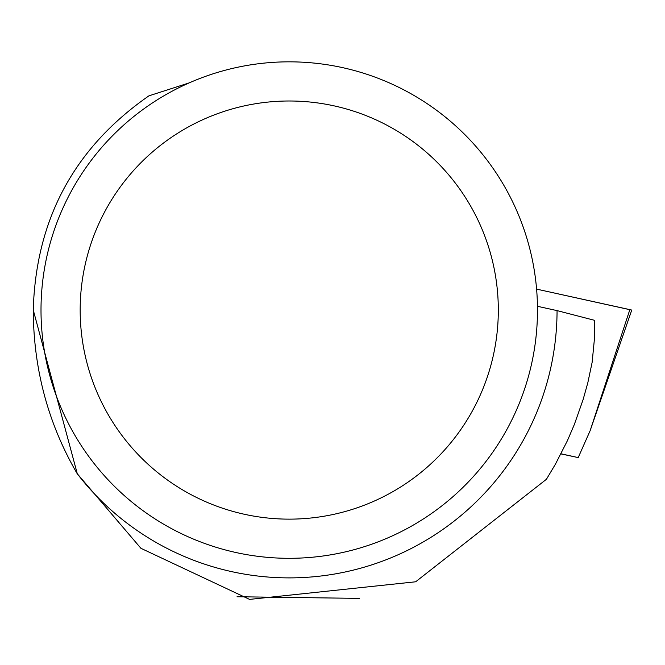 <?xml version="1.0" encoding="UTF-8"?>
<svg xmlns="http://www.w3.org/2000/svg" width="665" height="665" viewBox="0 0 665 665"><rect width="100%" height="100%" fill="white"/><g stroke="black" fill="none" stroke-linecap="round" stroke-linejoin="round"><path stroke-width="1" d="M560.952 453.912L578.209 457.587L561.002 453.804M578.209 457.587L590.154 430.654L629.846 309.632L631.75 310.073L590.154 430.654M629.83 309.691L536.597 289.117L629.846 309.632M594.685 320.355L594.344 339.765L592.141 362.292L587.843 382.666L583.105 399.607L574.344 424.494L567.411 440.662L555.433 464.17L546.422 479.282L415.633 581.792L249.583 599.398L140.914 548.301L77.148 473.605A267.82 267.82 0 0 0 557.062 310.605L594.685 320.355M189.226 82.876L148.935 95.835C74.497 147.58 35.935 218.96 33.25 309.99L77.34 473.937M77.148 473.605C48.146 423.721 33.516 369.183 33.25 309.99M537.453 306.299L557.062 310.605M41.006 310.073A248.236 248.236 0 0 1 413.364 95.095A248.236 248.236 0 0 1 413.364 525.051A248.236 248.236 0 0 1 41.006 310.073M80.174 310.073A209.068 209.068 0 0 1 393.78 129.01A209.068 209.068 0 0 1 393.78 491.127A209.068 209.068 0 0 1 80.174 310.073M237.048 596.746L359.308 598.375"/></g></svg>
